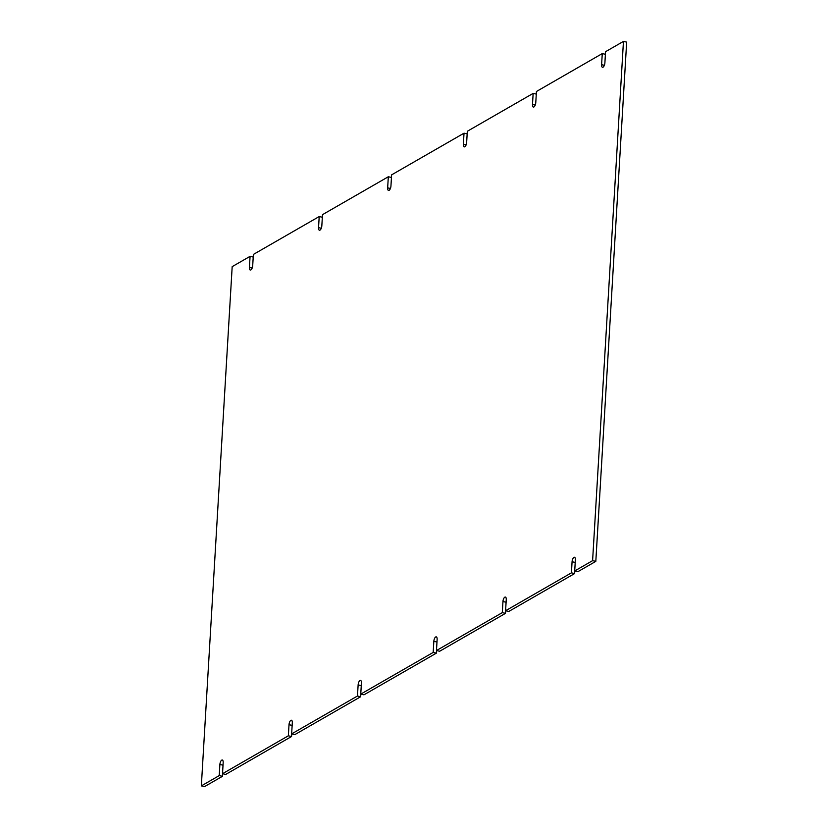 <?xml version="1.0" encoding="UTF-8"?>
<svg xmlns="http://www.w3.org/2000/svg" width="828" height="828" viewBox="0 0 828 828"><rect width="100%" height="100%" fill="white"/><g stroke="black" fill="none" stroke-linecap="round" stroke-linejoin="round"><path stroke-width="1.24" d="M436.47 650.539L437.132 639.433A3.612 1.501 -77.7 0 0 436.252 636.856A3.612 1.501 -77.7 0 0 433.841 641.327L433.179 652.433L360.76 694.123L361.422 683.017A3.612 1.501 -77.7 0 0 360.553 680.43A3.612 1.501 -77.7 0 0 358.131 684.911L357.468 696.017L291.642 733.908L292.305 722.813A3.612 1.501 -77.7 0 0 291.425 720.225A3.612 1.501 -77.7 0 0 289.013 724.707L288.351 735.802L222.525 773.704L223.177 762.598A3.612 1.501 -77.7 0 0 222.308 760.021A3.612 1.501 -77.7 0 0 219.886 764.492L219.234 775.598L201.339 785.896L232.182 266.647L250.077 256.338L249.414 267.444A3.612 1.501 -77.7 0 0 250.294 270.031A3.612 1.501 -77.7 0 0 252.716 265.55L253.368 254.444L319.204 216.553L318.542 227.659A3.612 1.501 -77.7 0 0 319.411 230.236A3.612 1.501 -77.7 0 0 321.833 225.765L322.496 214.659L388.322 176.757L387.659 187.863A3.612 1.501 -77.7 0 0 388.539 190.45A3.612 1.501 -77.7 0 0 390.951 185.969L391.613 174.863L464.022 133.184L463.369 144.279A3.612 1.501 -77.7 0 0 464.239 146.867A3.612 1.501 -77.7 0 0 466.661 142.385L467.313 131.279L533.149 93.388L532.487 104.494A3.612 1.501 -77.7 0 0 533.367 107.071A3.612 1.501 -77.7 0 0 535.778 102.6L536.44 91.494L602.266 53.592L601.604 64.698A3.612 1.501 -77.7 0 0 602.484 67.285A3.612 1.501 -77.7 0 0 604.895 62.804L605.558 51.698L623.453 41.4L592.6 560.659L574.715 570.958L575.367 559.852A3.612 1.501 -77.7 0 0 574.497 557.265A3.612 1.501 -77.7 0 0 572.076 561.746L571.423 572.852L505.587 610.743L506.25 599.648A3.612 1.501 -77.7 0 0 505.37 597.06A3.612 1.501 -77.7 0 0 502.958 601.542L502.296 612.637L436.47 650.539L439.678 651.243L505.504 613.341L502.296 612.637M505.504 613.341L505.66 610.764M571.423 572.852L574.632 573.556L508.796 611.447L505.587 610.743M574.632 573.556L574.787 570.968M592.6 560.659L595.818 561.353L577.923 571.662L574.715 570.958M595.818 561.353L626.661 42.104L623.453 41.4M605.403 54.286L602.266 53.592M536.285 94.071L533.149 93.388M467.168 133.867L464.022 133.184M391.458 177.451L388.322 176.757M322.34 217.236L319.204 216.553M253.213 257.032L250.077 256.338M219.234 775.598L222.442 776.302L204.547 786.6L201.339 785.896M222.442 776.302L222.597 773.714M288.351 735.802L291.559 736.506L225.733 774.408L222.525 773.704M291.559 736.506L291.715 733.929M357.468 696.017L360.687 696.721L294.851 734.612L291.642 733.908M360.687 696.721L360.832 694.133M433.179 652.433L436.387 653.137L363.978 694.816L360.76 694.123M436.387 653.137L436.542 650.549M436.977 642.021L433.841 641.327M506.094 602.225L502.958 601.542M575.212 562.429L572.076 561.746M601.604 64.698L604.357 65.298M532.487 104.494L535.23 105.094M463.369 144.279L466.112 144.879M387.659 187.863L390.412 188.463M318.542 227.659L321.285 228.259M249.414 267.444L252.167 268.044M223.032 765.186L219.886 764.492M292.149 725.39L289.013 724.707M361.267 685.594L358.131 684.911"/></g></svg>
